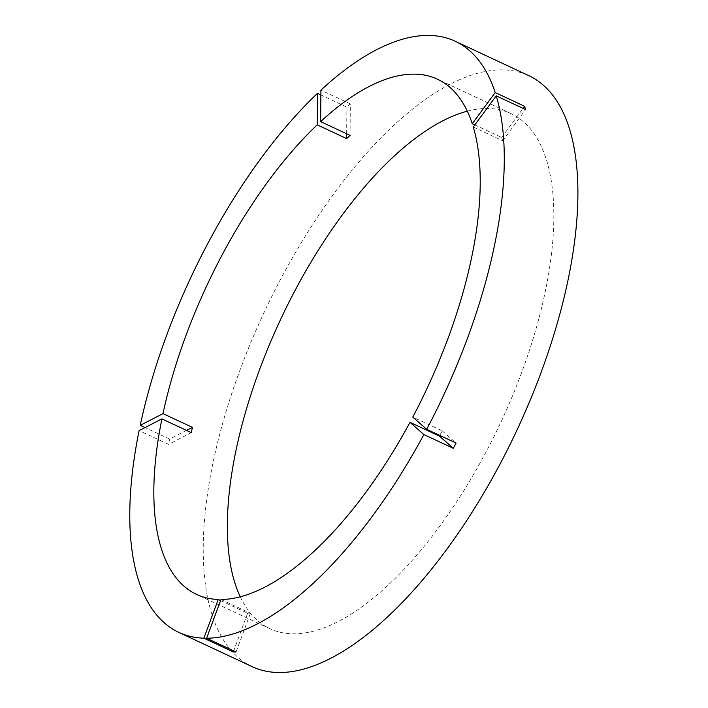 <?xml version="1.0" encoding="UTF-8"?>
<svg xmlns="http://www.w3.org/2000/svg" width="708" height="708" viewBox="0 0 708 708"><rect width="100%" height="100%" fill="white"/><g stroke="black" fill="none" stroke-linecap="round" stroke-linejoin="round"><path stroke-width="0.53" stroke-dasharray="3.54 2.66" d="M467.298 111.183A284.368 121.528 115.1 0 1 510.99 113.581A284.368 121.528 115.1 0 1 523.672 121.918A284.368 121.528 115.1 0 1 492.998 438.509A284.368 121.528 115.1 0 1 270.155 628.81A284.368 121.528 115.1 0 1 257.473 620.474A284.368 121.528 115.1 0 1 240.295 596.817M252.411 666.768A326.273 139.441 115.1 0 1 237.853 657.21A326.273 139.441 115.1 0 1 273.049 293.962A326.273 139.441 115.1 0 1 528.734 75.614M186.523 430.402L169.637 439.084A326.273 139.441 -64.9 0 0 168.539 444.35L139.122 430.606M169.637 439.084L145.016 427.57M350.053 135.37L350.327 103.89A326.273 139.441 -64.9 0 0 346.893 107.112L320.866 94.943M350.327 103.89L320.91 90.137M473.271 127.006L502.698 140.759A284.368 121.528 115.1 0 0 501.671 137.476L474.811 124.927M439.765 435.42A284.368 121.528 -64.9 0 0 442.199 430.845L412.782 417.092M220.586 600.579L247.641 613.225A284.368 121.528 -64.9 0 0 250.402 613.27L220.976 599.517M191.319 432.641L168.539 444.35M501.671 137.476L523.088 108.404M502.698 140.759L525.646 109.598M346.663 133.785L346.893 107.112M250.402 613.27L236.038 651.98M247.641 613.225L233.675 650.882M442.199 430.845L456.111 443.066M510.99 113.581L437.438 79.199M270.155 628.81L196.603 594.428"/><path stroke-width="1.06" d="M183.921 586.091A284.368 121.528 115.1 0 1 161.902 418.897L139.122 430.606A326.273 139.441 115.1 0 0 164.309 622.828A326.273 139.441 115.1 0 0 178.858 632.394A326.273 139.441 115.1 0 0 203.869 638.191L218.223 599.481A284.368 121.528 115.1 0 1 196.603 594.428A284.368 121.528 115.1 0 1 183.921 586.091M474.811 124.927L472.254 123.732A284.368 121.528 115.1 0 0 450.129 87.535A284.368 121.528 115.1 0 0 437.438 79.199A284.368 121.528 115.1 0 0 320.636 121.617L350.053 135.37A284.368 121.528 -64.9 0 0 346.619 138.591L317.202 124.838A284.368 121.528 115.1 0 0 162.999 413.622L192.426 427.375A284.368 121.528 115.1 0 0 191.319 432.641L161.902 418.897M240.295 596.817A284.368 121.528 115.1 0 1 280.474 319.733A284.368 121.528 115.1 0 1 467.298 111.183M320.636 121.617L320.91 90.137A326.273 139.441 115.1 0 1 455.182 41.232L528.734 75.614A326.273 139.441 115.1 0 1 543.293 85.181A326.273 139.441 115.1 0 1 508.087 448.43A326.273 139.441 115.1 0 1 252.411 666.768L178.858 632.394M455.182 41.232A326.273 139.441 115.1 0 1 469.74 50.799A326.273 139.441 115.1 0 1 495.202 92.562L524.619 106.315A326.273 139.441 -64.9 0 1 525.646 109.598L496.228 95.846A326.273 139.441 115.1 0 1 426.694 429.314L412.782 417.092A284.368 121.528 115.1 0 0 473.271 127.006L496.228 95.846M439.765 435.42A284.368 121.528 -64.9 0 1 439.403 436.093L453.306 448.314A326.273 139.441 -64.9 0 0 456.111 443.066L426.694 429.314M453.306 448.314L423.888 434.562A326.273 139.441 115.1 0 1 206.621 638.235L220.976 599.517A284.368 121.528 115.1 0 0 409.985 422.34L439.403 436.093M233.675 650.882L233.286 651.944A326.273 139.441 -64.9 0 0 236.038 651.98L206.621 638.235M233.286 651.944L203.869 638.191M145.016 427.57L140.219 425.331A326.273 139.441 115.1 0 1 317.476 93.359L320.866 94.943M220.586 600.579L218.223 599.481M423.888 434.562L409.985 422.34M317.202 124.838L317.476 93.359M162.999 413.622L140.219 425.331M472.254 123.732L495.202 92.562M192.426 427.375L186.523 430.402M523.088 108.404L524.619 106.315M346.619 138.591L346.663 133.785"/></g></svg>

